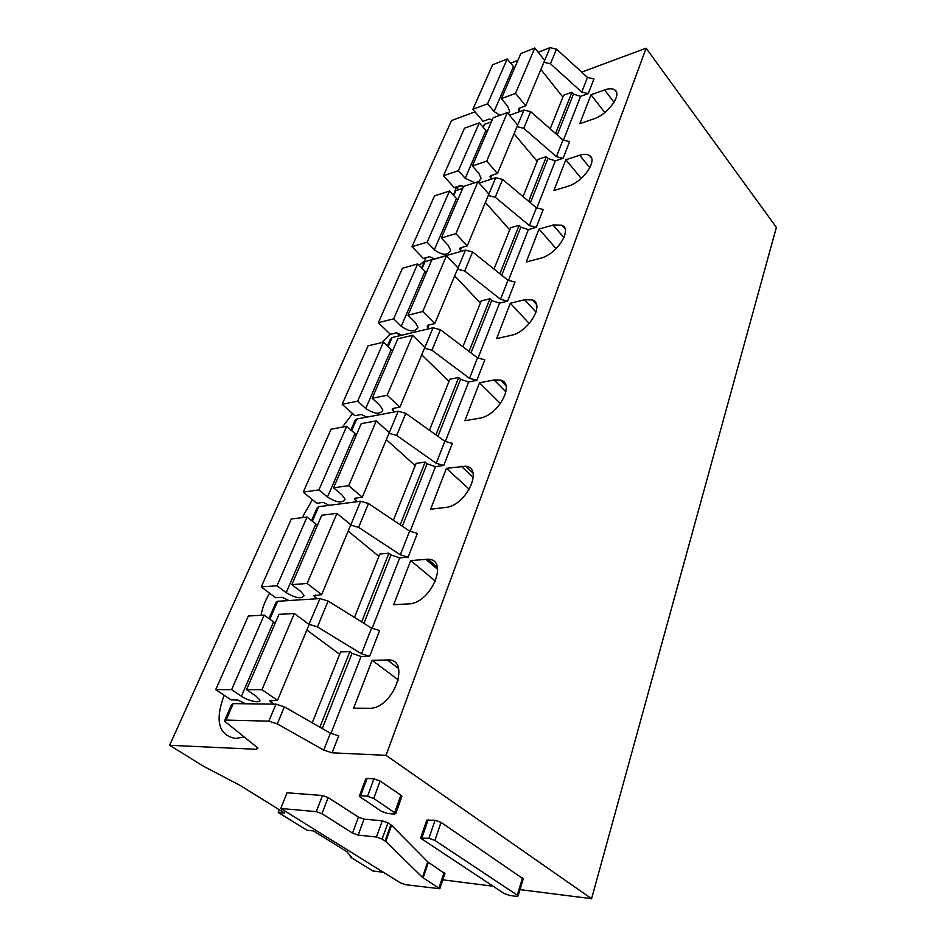 <?xml version="1.0" encoding="UTF-8"?>
<svg xmlns="http://www.w3.org/2000/svg" width="946" height="946" viewBox="0 0 946 946"><rect width="100%" height="100%" fill="white"/><g stroke="black" fill="none" stroke-linecap="round" stroke-linejoin="round"><path stroke-width="1.42" d="M503.993 893.414L420.58 838.144L428.905 838.298L434.9 840.45L517.285 895.153L518.089 895.921L516.528 896.359L509.634 895.46L503.993 893.414M523.244 878.858L441.013 822.37L435.065 820.229L426.741 820.206L420.722 837.718M519.993 889.618L591.581 898.7L386.015 755.334L332.117 752.827L323.745 750.107L277.308 723.891L268.853 721.159L226.07 720.083L224.45 721.041L256.721 747.104L257.844 748.416L256.2 749.303L169.618 745.282L203.638 766.331L239.941 785.322L284.64 813.063L278.254 812.472L307.012 830.269L313.433 830.931L346.815 851.648L351.474 857.123L350.186 856.97L372.771 870.947L383.378 872.295M442.787 879.827L493.043 886.201M280.761 808.475L287.04 792.772L322.503 795.515L328.167 797.549L358.439 817.131L352.539 833.095L358.156 835.117L376.449 837.009L382.137 839.067L385.791 841.502L422.46 877.368L439.843 888.732L405.467 884.687L400.288 882.807L280.761 808.475L316.271 811.644L321.971 813.702L352.539 833.095M444.833 873.643L427.722 861.841L391.561 825.302L387.943 822.843L382.279 820.809L364.021 819.141L358.439 817.131M359.468 795.858L365.724 779.055L367.072 778.404L373.942 778.842L380.115 781.041L400.903 795.148L401.79 796.709M312.227 722.803L340.631 651.9L349.843 651.676L319.866 727.178M349.843 651.676L352.042 653.319L322.267 728.55M330.911 733.481L361.088 656.489L352.042 653.319M268.948 618.637L275.925 602.578L277.627 601.278L320.02 598.57L328.132 601.053L371.577 628.097L361.514 653.781L317.442 626.891L328.132 601.053M361.088 656.489L369.626 656.299L379.618 630.568L371.577 628.097M354.443 617.431L379.843 554.025L388.948 553.185L391.005 554.9L399.72 557.904L408.14 557.159L400.312 554.829L358.617 527.383L368.491 503.532L360.651 501.238L318.672 506.701L316.91 508.239L311.506 520.667M360.651 501.238L350.718 525.042L358.617 527.383M320.02 598.57L308.928 624.372M309.259 624.348L317.442 626.891M369.626 656.299L361.514 653.781M388.948 553.185L361.656 621.924M408.14 557.159L417.375 533.378L409.618 531.096L368.491 503.532M386.015 755.334L646.118 48.175L776.382 227.383L591.581 898.7M474.998 111.817L451.538 120.544L169.618 745.282M393.382 520.217L416.145 463.398L425.132 462.05L427.072 463.812L435.479 466.65L443.78 465.444L436.212 463.28L396.67 435.432L405.799 413.355L398.231 411.238L356.725 419.031L354.904 420.781L350.871 430.052M398.231 411.238L389.031 433.268L396.67 435.432M443.78 465.444L452.342 443.402L444.833 441.285L405.799 413.355M429.425 430.264L449.858 379.251L458.715 377.454L460.548 379.263L468.66 381.959L476.843 380.339L469.512 378.341L431.932 350.221L440.41 329.716L433.079 327.754L392.093 337.545L390.237 339.472L387.399 346M433.079 327.754L424.541 348.211L431.932 350.221M476.843 380.339L484.801 359.858L477.529 357.895L440.41 329.716M462.878 346.768L481.242 300.899L489.969 298.735L491.707 300.568L499.547 303.134L507.6 301.171L500.505 299.303L464.699 271.017L472.598 251.943L465.491 250.111L425.05 261.604L421.36 267.813M465.491 250.111L457.545 269.161L464.699 271.017M507.6 301.171L515.026 282.085L507.978 280.252L472.598 251.943M494.001 269.066L510.544 227.773L519.129 225.29L520.773 227.135L528.365 229.594L536.299 227.336L529.405 225.586L495.231 197.229L502.61 179.421L495.716 177.706L479.149 183.098M495.716 177.706L488.302 195.491L495.231 197.229M453.039 194.911L455.83 190.678L462.653 188.455M536.299 227.336L543.217 209.504L536.394 207.789L502.61 179.421M523.043 196.579L537.943 159.377L546.398 156.598L547.959 158.467L555.326 160.82L563.118 158.301L556.437 156.669L523.753 128.301L530.647 111.64L523.966 110.043L509.516 115.27M523.966 110.043L517.024 126.669L523.753 128.301M482.649 126.764L484.659 124.257L491.388 121.821M563.118 158.301L569.598 141.604L562.965 140.008L530.647 111.64M550.194 128.798L563.639 95.239L571.952 92.235L573.442 94.115L580.584 96.362L588.246 93.619L581.755 92.093L550.454 63.772L556.52 49.133L550.016 47.631L538.203 52.29M550.016 47.631L543.891 62.27L550.454 63.772M588.246 93.619L593.958 78.932L587.501 77.43L556.52 49.133M510.627 63.24L517.923 60.284M269.61 593.189C265.14 600.745 262.29 608.124 261.049 615.314M410.741 560.564L393.642 604.731L408.743 603.879C430.974 603.678 449.622 559.086 427.864 559.252L410.741 560.564L435.491 581.234M312.405 499.654L302.188 517.651M446.417 468.341L430.607 509.22L445.483 507.458C465.81 506.063 484.056 468.022 465.621 466.224L446.417 468.341L469.346 489.33M352.562 413.591L342.381 427.131M479.527 382.799L464.841 420.745L479.492 418.203C498.164 415.897 515.818 383.177 500.387 380.044L494.072 379.949L479.527 382.799L500.469 403.623M390.119 334.104L382.03 342.535M396.658 332.779L399.685 335.724M510.308 303.24L496.638 338.562L511.065 335.357C528.306 332.342 545.274 303.891 532.409 299.941L524.628 299.764L510.308 303.24L529.275 323.544M425.972 257.726L424.636 260.8L419.173 265.554M424.636 260.8L425.333 261.522M539.007 229.062L526.26 262.018L540.45 258.246C556.473 254.675 572.697 229.642 561.995 225.254L553.091 225.053L539.007 229.062L556.118 248.621M458.609 189.768L456.504 187.438L454.896 191.139M456.504 187.438L462.038 185.629M565.838 159.72L553.918 190.548L567.86 186.291C582.854 182.306 598.333 160.004 589.393 155.428C587.076 154.021 583.848 153.962 579.685 155.262L565.838 159.72L581.211 178.416M590.978 94.777L579.792 123.666L593.509 118.983C607.628 114.691 622.373 94.588 614.876 89.988C612.582 88.368 609.153 88.356 604.577 89.929L590.978 94.777L604.778 112.539M350.54 856.024L350.186 856.97M279.33 809.776L278.254 812.472M425.132 462.05L400.217 524.794M458.715 377.454L435.905 434.9M489.969 298.735L469.039 351.451M519.129 225.29L499.878 273.772M546.398 156.598L528.66 201.297M571.952 92.235L555.562 133.516M224.781 720.284L231.581 704.628L233.213 703.623L226.07 720.083M268.853 721.159L275.948 704.143L233.213 703.623M275.948 704.143L284.356 706.839L277.308 723.891M332.117 752.827L338.703 735.87L330.379 733.185L284.356 706.839M372.145 660.296L387.363 660.001C410.931 657.99 394.683 706.863 370.726 708.294L353.627 708.164L372.145 660.296L398.361 679.985M224.167 695.251C214.789 720.568 218.467 734.959 235.187 738.436L244.103 737.1M646.118 48.175L581.707 72.133M360.639 795.728L367.521 796.248L373.729 798.483L395.806 813.489L394.399 814.092L387.505 813.489L381.427 811.313L359.291 796.343L360.639 795.728L367.072 778.404M519.567 111.64L518.349 109.369L519.378 108.104L525.716 105.798L515.523 93.37L501.368 98.668L507.612 106.177L509.646 111.261L508.44 113.981M515.523 93.37L534.821 47.998L544.636 60.461L525.716 105.798M562.882 97.142L540.887 69.46M514.624 67.946L507.198 58.995L492.606 64.789L472.87 109.322L483.087 121.313L489.129 119.101L492.263 119.787M507.198 58.995L487.604 103.812L472.87 109.322M499.996 115.306L494.06 111.498L487.604 103.812M534.821 47.998L520.82 53.567L501.368 98.668M491.388 179.113L489.993 176.784L491.033 175.578L497.454 173.473L486.717 161.116L472.35 165.976L478.924 173.437L481.136 178.439L478.321 182.164M486.717 161.116L507.328 112.645L517.675 125.049L497.454 173.473M537.162 161.328L514.033 133.788M487.107 131.754L479.291 122.838L464.498 128.218L443.449 175.72L454.21 187.627L460.335 185.629L463.623 186.409M479.291 122.838L458.384 170.682L443.449 175.72M474.821 182.755L465.196 178.321L458.384 170.682M507.328 112.645L493.114 117.812L472.35 165.976M461.27 251.305L459.673 248.904L460.702 247.769L467.229 245.889L455.877 233.662L441.297 237.99L448.25 245.381L450.651 250.276C447.813 255.692 442.373 255.515 434.332 249.756L427.143 242.188L412.007 246.681L423.359 258.471L429.567 256.685L434.391 258.956M455.877 233.662L477.955 181.738L488.869 194.06L467.229 245.889M509.728 229.795L485.357 202.479M457.734 199.878L449.504 191.021L434.51 195.905L412.007 246.681M449.504 191.021L427.143 242.188M477.955 181.738L463.528 186.445L441.297 237.99M429.011 328.723L427.166 326.24L428.171 325.176L434.793 323.579L422.767 311.506L407.998 315.219L415.353 322.515L417.966 327.281C415.247 332.377 409.677 332.046 401.258 326.287L393.654 318.826L378.329 322.681L390.343 334.305L396.622 332.791L401.766 335.239M422.767 311.506L446.477 255.763L458.018 267.954L434.793 323.579M480.414 302.98L454.659 275.984M426.315 272.732L417.624 263.958L402.44 268.274L378.329 322.681M417.624 263.958L393.654 318.826M446.477 255.763L431.837 259.925L407.998 315.219M394.387 411.959L392.223 409.37L393.205 408.4L399.922 407.123L387.151 395.274L372.18 398.266L379.996 405.432L382.858 410.032C380.268 414.75 374.569 414.242 365.735 408.495L357.671 401.175L342.168 404.285L354.904 415.684L361.266 414.478L366.8 417.139M387.151 395.274L412.669 335.274L424.896 347.288L399.922 407.123M448.995 381.404L421.739 354.845M392.637 350.848L383.437 342.204L368.065 345.846L342.168 404.285M383.437 342.204L357.671 401.175M412.669 335.274L397.828 338.786L372.18 398.266M357.174 501.699L354.549 498.968L355.519 498.104L362.306 497.206L348.719 485.665L333.571 487.817L341.884 494.793L345.03 499.181C342.606 503.449 336.764 502.74 327.482 497.028L318.897 489.898L303.24 492.121L316.78 503.237L323.213 502.385L329.255 505.318M348.719 485.665L376.26 420.887L389.255 432.653L362.306 497.206M415.247 465.633L386.335 439.654M356.429 434.805L346.674 426.339L331.124 429.2L303.24 492.121M346.674 426.339L318.897 489.898M376.26 420.887L361.242 423.654L333.571 487.817M317.087 598.759L313.836 595.814L321.64 594.632L307.119 583.481L291.829 584.64L300.686 591.38L304.151 595.507C301.94 599.244 295.944 598.286 286.165 592.657L277.012 585.751L261.226 586.946L275.653 597.695L282.133 597.269L288.897 600.556M307.119 583.481L336.942 513.359L350.789 524.794L321.64 594.632M378.908 556.343L348.152 531.108M317.407 525.302L307.036 517.048L291.333 518.987L261.226 586.946M307.036 517.048L277.012 585.751M336.942 513.359L321.758 515.227L291.829 584.64M273.938 704.12L269.681 700.856L277.497 700.347L261.959 689.705L246.539 689.669L256.023 696.114L259.831 699.934C261.309 703.718 248.301 701.092 241.407 696.244L231.616 689.646L215.723 689.622L231.143 699.91L237.671 699.969L245.499 703.777M261.959 689.705L294.348 613.516L309.153 624.537L277.497 700.347M339.661 654.313L306.859 630.036M275.239 623.107L264.171 615.148L248.349 616.012L215.723 689.622M264.171 615.148L231.616 689.646M294.348 613.516L279.011 614.344L246.539 689.669M502.586 381.037L501.557 381.238M428.183 819.626L421.999 837.6M522.57 877.699L517.285 895.153M441.013 822.37L434.9 840.45M435.065 820.229L428.905 838.298M269.811 619.275L277.627 601.278M363.914 623.331L391.005 554.9M372.097 628.404L399.72 557.904M312.322 521.329L318.672 506.701M409.618 531.096L400.312 554.829M581.755 92.093L587.501 77.43M557.253 134.994L573.442 94.115M563.355 140.327L580.584 96.362M556.437 156.669L562.965 140.008M530.422 202.775L547.959 158.467M536.796 208.108L555.326 160.82M529.405 225.586L536.394 207.789M501.723 275.251L520.773 227.135M508.392 280.572L528.365 229.594M500.505 299.303L507.978 280.252M470.978 352.917L491.707 300.568M477.978 358.203L499.547 303.134M469.512 378.341L477.529 357.895M437.939 436.354L460.548 379.263M445.294 441.593L468.66 381.959M436.212 463.28L444.833 441.285M402.357 526.236L427.072 463.812M410.103 531.404L435.479 466.65M437.667 569.35L425.735 559.287M473.296 477.411L461.21 466.212M505.956 391.892L494.072 379.949M536.039 312.145L524.628 299.764M563.911 237.588L553.091 225.053M589.843 167.773L579.685 155.262M614.049 102.274L604.577 89.929M351.64 430.737L356.725 419.031M388.12 346.697L392.093 337.545M422.046 268.522L425.05 261.604M453.69 195.621L455.83 190.678M483.252 127.485L484.659 124.257M510.958 63.654L511.289 62.897M398.597 668.526L387.363 660.001M257.016 747.352L256.2 749.303M330.379 733.185L323.745 750.107M373.942 778.842L367.521 796.248M380.115 781.041L373.729 798.483M400.903 795.148L394.73 812.448M328.167 797.549L321.971 813.702M322.503 795.515L316.271 811.644M364.021 819.141L358.156 835.117M382.279 820.809L376.449 837.009M387.943 822.843L382.137 839.067M390.84 824.746L385.057 840.947M391.561 825.302L385.791 841.502M427.722 861.841L422.46 877.368M428.372 862.35L423.122 877.876M444.076 872.519L438.968 887.927M518.881 110.8L520.123 107.832M513.43 66.693L494.06 111.498M490.584 178.191L491.778 175.329M485.854 130.513L465.196 178.321M460.312 250.288L461.471 247.545M456.421 198.636L434.332 249.756M427.864 327.576L428.952 324.986M424.931 271.502L401.258 326.287M392.98 410.659L393.997 408.246M391.171 349.63L365.735 408.495M355.389 500.198L356.311 497.998M354.892 433.611L327.482 497.028M314.758 596.973L315.574 595.034M315.775 524.119L286.165 592.657M270.698 701.92L271.384 700.288M273.5 621.971L241.407 696.244M523.351 878.479L518.089 895.921M437.324 567.245L427.864 559.252M472.917 473L465.621 466.224M505.85 385.578L500.387 380.044M536.429 304.328L532.409 299.941M564.904 228.648L561.995 225.254M591.475 158.006L589.393 155.428M616.343 91.916L614.876 89.988M401.955 796.213L395.806 813.489M444.939 873.324L439.843 888.732M518.349 109.369L518.68 108.553M489.993 176.784L490.324 176.003M459.673 248.904L459.993 248.159M427.166 326.24L427.462 325.53M392.223 409.37L392.495 408.707M354.549 498.968L354.797 498.365"/></g></svg>
